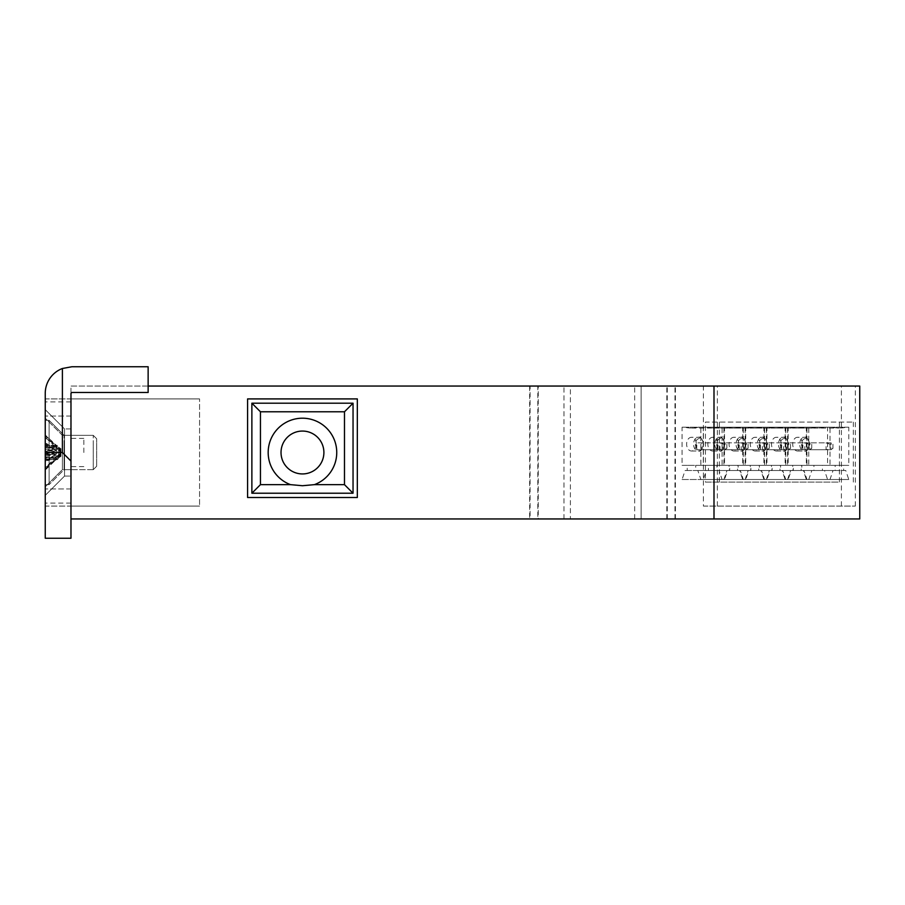 <?xml version="1.0" encoding="UTF-8"?>
<svg xmlns="http://www.w3.org/2000/svg" width="905" height="905" viewBox="0 0 905 905"><rect width="100%" height="100%" fill="white"/><g stroke="black" fill="none" stroke-linecap="round" stroke-linejoin="round"><path stroke-width="0.68" stroke-dasharray="4.53 3.39" d="M537.808 518.95L667.268 518.95L537.808 518.95L537.808 386.05L667.268 386.05L537.808 386.05M667.268 518.95L667.268 386.05M530.092 518.95L674.983 518.95L530.092 518.95L530.092 386.05L674.983 386.05L530.092 386.05M674.983 518.95L674.983 386.05M538.237 518.95L666.838 518.95L538.237 518.95L538.237 386.05L666.838 386.05L538.237 386.05M666.838 518.95L666.838 386.05M641.125 518.95L563.962 518.95L641.125 518.95L641.125 386.05L563.962 386.05L641.125 386.05L641.125 518.95M563.962 518.95L563.962 386.05L563.962 518.95M696.612 449.717L696.929 442.85L701.782 442.85L701.782 448.529L701.466 449.717L696.612 449.717L724.815 449.717L701.466 449.717M717.835 449.717L718.14 442.85L722.993 442.85L722.993 448.529L722.688 449.717L717.835 449.717L746.037 449.717L722.688 449.717M739.057 449.717L739.362 442.85L744.215 442.85L744.215 448.529L743.899 449.717L739.057 449.717L767.248 449.717L743.899 449.717M760.268 449.717L760.585 442.85L765.438 442.85L765.438 448.529L765.121 449.717L760.268 449.717L788.47 449.717L765.121 449.717M781.49 449.717L781.807 442.85L786.649 442.85L786.649 448.529L786.343 449.717L781.49 449.717L809.692 449.717L786.343 449.717M696.318 444.14A6.855 4.853 90 0 1 691.465 450.995A6.855 4.853 90 0 1 686.624 444.14A6.855 4.853 90 0 1 691.465 437.285A6.855 4.853 90 0 1 696.318 444.14M717.541 444.14A6.855 4.853 90 0 1 712.688 450.995A6.855 4.853 90 0 1 707.834 444.14A6.855 4.853 90 0 1 712.688 437.285A6.855 4.853 90 0 1 717.541 444.14M738.763 444.14A6.855 4.853 90 0 1 733.91 450.995A6.855 4.853 90 0 1 729.057 444.14A6.855 4.853 90 0 1 733.91 437.285A6.855 4.853 90 0 1 738.763 444.14M759.974 444.14A6.855 4.853 90 0 1 755.132 450.995A6.855 4.853 90 0 1 750.279 444.14A6.855 4.853 90 0 1 755.132 437.285A6.855 4.853 90 0 1 759.974 444.14M781.196 444.14A6.855 4.853 90 0 1 776.343 450.995A6.855 4.853 90 0 1 771.49 444.14A6.855 4.853 90 0 1 776.343 437.285A6.855 4.853 90 0 1 781.196 444.14M802.712 449.717L803.018 442.85L807.871 442.85L807.871 448.529L807.554 449.717L802.712 449.717L830.903 449.717L807.554 449.717M802.418 444.14A6.855 4.853 90 0 1 797.565 450.995A6.855 4.853 90 0 1 792.712 444.14A6.855 4.853 90 0 1 797.565 437.285A6.855 4.853 90 0 1 802.418 444.14M70.975 452.5L70.975 438.348L70.975 452.5M83.837 452.5L83.837 438.348L83.837 452.5M302.462 418.201A34.3 34.3 0 0 0 290.528 484.65L260.448 484.65L260.448 411.775L344.477 411.775L344.477 484.65L314.397 484.65A34.3 34.3 0 0 0 302.462 418.201M314.397 484.65L302.462 485.725L290.528 484.65M302.462 473.937A21.437 21.437 0 0 1 281.025 452.5A21.437 21.437 0 0 1 302.462 431.063A21.437 21.437 0 0 0 281.025 452.5A21.437 21.437 0 0 0 302.462 473.937A21.437 21.437 0 0 0 323.9 452.5A21.437 21.437 0 0 0 302.462 431.063A21.437 21.437 0 0 1 323.9 452.5A21.437 21.437 0 0 1 302.462 473.937M323.9 452.5A21.437 21.437 0 0 0 302.462 431.063A21.437 21.437 0 0 0 281.025 452.5A21.437 21.437 0 0 0 302.462 473.937A21.437 21.437 0 0 0 323.9 452.5M529.663 518.95L675.413 518.95L529.663 518.95L529.663 386.05L675.413 386.05L529.663 386.05M675.413 518.95L675.413 386.05M570.388 518.95L634.688 518.95L570.388 518.95L570.388 386.05L634.688 386.05L570.388 386.05M634.688 518.95L634.688 386.05M687.223 465.362L682.076 465.362L682.076 427.205L684.497 427.205A57.117 40.397 -90 0 0 691.465 428.065A57.117 40.397 -90 0 0 698.445 427.205L700.866 427.205L700.866 465.362L695.719 465.362L695.719 470.51L697.834 470.51L700.866 479.503L682.076 479.503L685.108 470.51L687.223 470.51L687.223 465.362L729.057 465.362L723.909 465.362L723.909 427.205L726.33 427.205A57.117 40.397 -90 0 0 733.299 428.065A57.117 40.397 -90 0 0 740.279 427.205L742.7 427.205L742.7 465.362L737.541 465.362L737.541 470.51L739.668 470.51L742.7 479.503L723.909 479.503L726.941 470.51L729.057 470.51L729.057 465.362M708.445 465.362L703.287 465.362L703.287 427.205L705.719 427.205A57.117 40.397 -90 0 0 712.688 428.065A57.117 40.397 -90 0 0 719.656 427.205L722.088 427.205L722.088 465.362L716.93 465.362L716.93 470.51L719.056 470.51L722.088 479.503L703.287 479.503L706.319 470.51L708.445 470.51L708.445 465.362L750.279 465.362L745.12 465.362L745.12 427.205L747.553 427.205A57.117 40.397 -90 0 0 754.521 428.065A57.117 40.397 -90 0 0 761.49 427.205L763.922 427.205L763.922 465.362L758.763 465.362L758.763 470.51L760.89 470.51L763.922 479.503L745.12 479.503L748.152 470.51L750.279 470.51L750.279 465.362M729.668 465.362L724.509 465.362L724.509 427.205L726.941 427.205A57.117 40.397 -90 0 0 733.91 428.065A57.117 40.397 -90 0 0 740.878 427.205L743.31 427.205L743.31 465.362L738.152 465.362L738.152 470.51L740.279 470.51L743.31 479.503L724.509 479.503L727.541 470.51L729.668 470.51L729.668 465.362L771.49 465.362L766.343 465.362L766.343 427.205L768.764 427.205A57.117 40.397 -90 0 0 775.743 428.065A57.117 40.397 -90 0 0 782.712 427.205L785.133 427.205L785.133 465.362L779.986 465.362L779.986 470.51L782.101 470.51L785.133 479.503L766.343 479.503L769.374 470.51L771.49 470.51L771.49 465.362M750.879 465.362L745.731 465.362L745.731 427.205L748.152 427.205A57.117 40.397 -90 0 0 755.132 428.065A57.117 40.397 -90 0 0 762.101 427.205L764.521 427.205L764.521 465.362L759.374 465.362L759.374 470.51L761.49 470.51L764.521 479.503L745.731 479.503L748.763 470.51L750.879 470.51L750.879 465.362L792.712 465.362L787.565 465.362L787.565 427.205L789.986 427.205A57.117 40.397 -90 0 0 796.954 428.065A57.117 40.397 -90 0 0 803.934 427.205L806.355 427.205L806.355 465.362L801.197 465.362L801.197 470.51L803.323 470.51L806.355 479.503L787.565 479.503L790.597 470.51L792.712 470.51L792.712 465.362M772.101 465.362L766.954 465.362L766.954 427.205L769.374 427.205A57.117 40.397 -90 0 0 776.343 428.065A57.117 40.397 -90 0 0 783.323 427.205L785.744 427.205L785.744 465.362L780.585 465.362L780.585 470.51L782.712 470.51L785.744 479.503L766.954 479.503L769.985 470.51L772.101 470.51L772.101 465.362L813.934 465.362L808.776 465.362L808.776 427.205L811.208 427.205A57.117 40.397 -90 0 0 818.177 428.065A57.117 40.397 -90 0 0 825.145 427.205L827.577 427.205L827.577 465.362L822.419 465.362L822.419 470.51L824.546 470.51L827.577 479.503L808.776 479.503L811.808 470.51L813.934 470.51L813.934 465.362M793.323 465.362L788.165 465.362L788.165 427.205L790.597 427.205A57.117 40.397 -90 0 0 797.565 428.065A57.117 40.397 -90 0 0 804.534 427.205L806.966 427.205L806.966 465.362L801.807 465.362L801.807 470.51L803.934 470.51L806.966 479.503L788.165 479.503L791.196 470.51L793.323 470.51L793.323 465.362L835.157 465.362L829.998 465.362L829.998 427.205L832.419 427.205A57.117 40.397 -90 0 0 839.399 428.065A57.117 40.397 -90 0 0 846.367 427.205L848.788 427.205L848.788 465.362L843.641 465.362L843.641 470.51L845.756 470.51L848.788 479.503L829.998 479.503L833.03 470.51L835.157 470.51L835.157 465.362M703.411 506.087L855.338 506.087L703.411 506.087L703.411 386.05L859.75 386.05L859.75 518.95L714 518.95L714 386.05L717.36 386.05L703.411 386.05M841.401 506.087L841.401 386.05M839.399 422.058L839.399 482.082L705.414 482.082L705.414 422.058L853.336 422.058L705.414 422.058M714 518.95L70.975 518.95L70.975 386.05L714 386.05M247.585 398.913L247.585 497.512L357.328 497.512L357.328 398.913L247.585 398.913L247.585 497.512L357.328 497.512L357.328 398.913L247.585 398.913L247.585 497.512L357.328 497.512L357.328 398.913L247.585 398.913M148.137 386.05L70.975 386.05L70.975 518.95M70.975 398.913L70.975 506.087L70.975 398.913L70.975 506.087L70.975 398.913L70.975 506.087L70.975 398.913L70.975 506.087L70.975 398.913L45.25 398.913L45.25 488.938L45.25 398.913L199.575 398.913L70.975 398.913L199.575 398.913L199.575 506.087L199.575 398.913L70.975 398.913M717.36 506.087L717.36 386.05M855.338 506.087L855.338 386.05M353.041 403.2L251.873 403.2L251.873 493.225L353.041 493.225L353.041 403.2L251.873 403.2L251.873 493.225L353.041 493.225L353.041 403.2L251.873 403.2L251.873 493.225L353.041 493.225L353.041 403.2L344.477 411.775M344.477 484.65L353.041 493.225M251.873 403.2L260.448 411.775M260.448 484.65L251.873 493.225M199.575 506.087L45.25 506.087L45.25 416.062L45.25 506.087L199.575 506.087L199.575 398.913L199.575 506.087L70.975 506.087L199.575 506.087M719.362 422.058L719.362 482.082L839.399 482.082M853.336 482.082L853.336 422.058M719.362 482.082L705.414 482.082M745.731 465.362L787.565 465.362M745.731 427.205L787.565 427.205M748.152 427.205L789.986 427.205M762.101 427.205L803.934 427.205M764.521 427.205L806.355 427.205M764.521 465.362L806.355 465.362M759.374 465.362L801.197 465.362M759.374 470.51L801.197 470.51M761.49 470.51L803.323 470.51M764.521 479.503L806.355 479.503M745.731 479.503L787.565 479.503M748.763 470.51L790.597 470.51M750.879 470.51L792.712 470.51M766.954 465.362L808.776 465.362M766.954 427.205L808.776 427.205M769.374 427.205L811.208 427.205M783.323 427.205L825.145 427.205M785.744 427.205L827.577 427.205M785.744 465.362L827.577 465.362M780.585 465.362L822.419 465.362M780.585 470.51L822.419 470.51M782.712 470.51L824.546 470.51M785.744 479.503L827.577 479.503M766.954 479.503L808.776 479.503M769.985 470.51L811.808 470.51M772.101 470.51L813.934 470.51M788.165 465.362L829.998 465.362M788.165 427.205L829.998 427.205M790.597 427.205L832.419 427.205M804.534 427.205L846.367 427.205M806.966 427.205L848.788 427.205M806.966 465.362L848.788 465.362M801.807 465.362L843.641 465.362M801.807 470.51L843.641 470.51M803.934 470.51L845.756 470.51M806.966 479.503L848.788 479.503M788.165 479.503L829.998 479.503M791.196 470.51L833.03 470.51M793.323 470.51L835.157 470.51M724.509 465.362L766.343 465.362M724.509 427.205L766.343 427.205M726.941 427.205L768.764 427.205M740.878 427.205L782.712 427.205M743.31 427.205L785.133 427.205M743.31 465.362L785.133 465.362M738.152 465.362L779.986 465.362M738.152 470.51L779.986 470.51M740.279 470.51L782.101 470.51M743.31 479.503L785.133 479.503M724.509 479.503L766.343 479.503M727.541 470.51L769.374 470.51M729.668 470.51L771.49 470.51M682.076 465.362L723.909 465.362M682.076 427.205L723.909 427.205M684.497 427.205L726.33 427.205M698.445 427.205L740.279 427.205M700.866 427.205L742.7 427.205M700.866 465.362L742.7 465.362M695.719 465.362L737.541 465.362M695.719 470.51L737.541 470.51M697.834 470.51L739.668 470.51M700.866 479.503L742.7 479.503M682.076 479.503L723.909 479.503M685.108 470.51L726.941 470.51M687.223 470.51L729.057 470.51M703.287 465.362L745.12 465.362M703.287 427.205L745.12 427.205M705.719 427.205L747.553 427.205M719.656 427.205L761.49 427.205M722.088 427.205L763.922 427.205M722.088 465.362L763.922 465.362M716.93 465.362L758.763 465.362M716.93 470.51L758.763 470.51M719.056 470.51L760.89 470.51M722.088 479.503L763.922 479.503M703.287 479.503L745.12 479.503M706.319 470.51L748.152 470.51M708.445 470.51L750.279 470.51M832.951 444.242L832.951 448.326L830.077 448.326L830.077 444.242L832.951 444.242L830.903 442.85L807.871 442.85M832.951 448.326L830.903 449.717L830.903 442.85L803.018 442.85M830.077 444.242L826.061 442.85L826.061 449.717L830.077 448.326M811.74 444.242L811.74 448.326L808.855 448.326L808.855 444.242L811.74 444.242L809.692 442.85L786.649 442.85M811.74 448.326L809.692 449.717L809.692 442.85L781.807 442.85M808.855 444.242L804.839 442.85L804.839 449.717L808.855 448.326M790.518 444.242L790.518 448.326L787.633 448.326L787.633 444.242L790.518 444.242L788.47 442.85L765.438 442.85M790.518 448.326L788.47 449.717L788.47 442.85L760.585 442.85M787.633 444.242L783.617 442.85L783.617 449.717L787.633 448.326M769.295 444.242L769.295 448.326L766.422 448.326L766.422 444.242L769.295 444.242L767.248 442.85L744.215 442.85M769.295 448.326L767.248 449.717L767.248 442.85L739.362 442.85M766.422 444.242L762.406 442.85L762.406 449.717L766.422 448.326M748.084 444.242L748.084 448.326L745.2 448.326L745.2 444.242L748.084 444.242L746.037 442.85L722.993 442.85M748.084 448.326L746.037 449.717L746.037 442.85L718.14 442.85M745.2 444.242L741.184 442.85L741.184 449.717L745.2 448.326M726.862 444.242L726.862 448.326L723.977 448.326L723.977 444.242L726.862 444.242L724.815 442.85L701.782 442.85M726.862 448.326L724.815 449.717L724.815 442.85L696.929 442.85M723.977 444.242L719.961 442.85L719.961 449.717L723.977 448.326M70.975 401.911L45.25 401.911M64.538 476.075L45.25 495.363L45.25 409.637L45.25 495.363L45.25 409.637L45.25 495.363L64.538 476.075L64.538 428.925L45.25 409.637L64.538 428.925L64.538 476.075L64.538 428.925L64.538 476.075L70.975 476.075L64.538 476.075M70.975 428.925L64.538 428.925L70.975 428.925L70.975 476.075L70.975 428.925M70.975 435.35L62.4 435.35L70.975 435.35L70.975 469.65L70.975 435.35L70.975 469.65L70.975 435.35L70.975 469.65L70.975 435.35L62.4 435.35L62.4 469.65L45.25 486.8L45.25 418.201L45.25 486.8L45.25 418.201L45.25 486.8L45.25 418.201L45.25 486.8L62.4 469.65L45.25 486.8M70.975 469.65L62.4 469.65L62.4 435.35L62.4 469.65L70.975 469.65L62.4 469.65L62.4 435.35L45.25 418.201L62.4 435.35L62.4 469.65L62.4 435.35L45.25 418.201M70.975 538.237L70.975 393.347L71.823 392.487L148.137 392.487L148.137 366.763L71.823 366.763L62.4 368.493L62.4 452.5L45.25 452.5L45.25 538.237L70.975 538.237M62.4 368.493A26.573 26.573 0 0 0 45.25 393.347L45.25 452.5M70.975 461.075L62.4 452.5M60.94 455.113A3.428 2.523 0 0 0 59.934 453.337L58.508 452.285L58.508 447.047L60.94 452.5L60.94 449.887A3.428 2.523 0 0 0 59.934 448.099L58.508 447.047L58.508 457.953L59.934 456.901A3.428 2.523 0 0 0 60.94 455.113L60.94 452.5L57.354 452.217L56.201 453.858L45.25 461.301L45.25 450.588L56.201 450.588L45.25 442.522L45.25 437.285L45.25 445.475L45.25 438.031L56.201 445.475L57.354 445.407L56.201 445.351L45.25 437.285L45.25 447.76L56.201 447.76L45.25 437.285L45.25 434.977L45.25 446.98L56.201 446.98L45.25 443.699L45.25 438.031M96.688 443.19L96.688 466.222L96.688 443.19M93.26 440.871L93.26 469.65L93.26 440.871M64.108 440.871L64.108 469.65L64.108 440.871M49.108 430.69L49.108 484.65L49.108 430.69M45.25 430.69L45.25 484.65L45.25 430.69M59.934 448.02A3.428 2.33 0 0 1 60.94 449.661A3.428 2.33 0 0 1 59.934 451.312L58.508 452.285L58.508 457.953L60.94 452.5L58.508 452.715L59.934 453.688A3.428 3.269 0 0 0 59.934 449.038L59.934 448.02L57.354 445.407M56.201 450.588L57.354 452.217M60.94 448.665L58.508 449.072L58.508 456.742L60.94 452.5L60.94 456.335L58.508 456.742L58.508 448.258L60.94 448.665L60.94 456.188A3.428 1.018 180 0 0 59.934 455.464L58.508 455.034L57.354 455.792L56.201 454.344L45.25 454.344L45.25 467.715L56.201 459.65L45.25 459.65L45.25 467.715L45.25 462.478L57.354 452.783L56.201 451.143L45.25 451.143L45.25 443.699L56.201 451.143M45.25 442.522L45.25 450.588M45.25 451.143L45.25 462.478M45.25 454.412L56.201 454.412M56.201 445.351L45.25 445.351M45.25 459.65L56.201 459.525L45.25 466.969L45.25 459.525M45.25 466.969L45.25 461.301L56.201 458.021L57.354 458.778L56.201 459.548L45.25 459.548L45.25 470.023L45.25 467.715L57.354 455.792M60.94 448.812L60.94 452.5L58.508 448.258L60.94 452.5L58.508 455.034L58.508 457.33L58.508 449.966L59.934 449.536A3.428 1.018 180 0 0 60.94 448.812A3.428 1.018 180 0 0 59.934 448.099L58.508 447.67L58.508 455.034L59.934 453.665L59.934 451.663L57.354 452.783M59.934 455.464L59.934 453.665A3.428 2.33 0 0 1 60.94 455.339A3.428 2.33 0 0 1 59.934 456.98L57.354 459.593L56.201 459.65M45.25 445.475L56.201 445.475M59.934 451.663A3.428 2.523 0 0 0 60.94 449.887M56.201 453.858L45.25 453.858M56.201 459.525L57.354 459.593M96.688 466.143L96.688 438.778L96.688 466.143M93.26 469.548L93.26 435.35L93.26 469.548M64.108 469.548L64.108 435.35L64.108 469.548M49.108 484.469L49.108 420.35L49.108 484.469M45.25 484.469L45.25 420.35L45.25 484.469M59.934 456.595L59.934 455.158L57.354 458.021L56.201 456.991L45.25 458.134L45.25 456.991L45.25 469.955L57.354 458.021M45.25 450.464L45.25 449.31L56.201 449.31L45.25 450.464L45.25 458.134M56.201 449.31L57.354 448.043L45.25 435.848L45.25 449.31M59.934 455.317A3.428 3.405 180 0 0 59.934 450.498L57.354 448.043M45.25 446.866L56.201 448.009L45.25 448.009L45.25 446.866L45.25 454.536L56.201 455.69L57.354 456.957L56.201 458.235L45.25 458.235L45.25 469.955M45.25 458.235L45.25 454.536M45.25 455.69L56.201 455.69M56.201 456.991L45.25 456.991M45.25 448.009L45.25 445.95L56.201 445.95L45.25 435.045L45.25 445.95M45.25 435.045L45.25 435.848M60.94 455.339L60.94 452.5L58.508 447.67L58.508 449.966L60.94 452.5L57.354 456.957M59.934 454.502L59.934 456.086L58.508 455.928L59.934 454.502A3.428 3.405 180 0 0 59.934 449.683L57.354 446.98L56.201 448.009M45.25 469.152L56.201 458.235M45.25 459.05L56.201 459.05M59.934 456.086L60.94 456.335M56.201 446.765L45.25 446.765M56.201 445.95L57.354 446.98M96.688 465.589L96.688 438.778L96.688 465.589M93.26 468.869L93.26 435.35L93.26 468.869M64.108 468.869L64.108 435.35L64.108 468.869M49.108 483.191L49.108 420.35L49.108 483.191M45.25 483.191L45.25 420.35L45.25 483.191M56.201 454.344L45.25 451.063L45.25 454.344M45.25 446.98L45.25 451.063M56.201 446.98L57.354 446.222L45.25 434.977M59.934 449.072L59.934 448.099L59.934 449.468L57.354 446.222M45.25 453.937L56.201 450.656L45.25 450.656L45.25 461.301L45.25 458.021L56.201 458.021M45.25 450.656L45.25 447.76M45.25 459.548L45.25 458.021M60.94 452.093L59.934 455.532L57.354 458.778M60.94 456.188A3.428 1.018 180 0 1 59.934 456.901L59.934 455.532L59.934 456.901L58.508 457.33L59.934 455.962A3.428 3.269 0 0 0 59.934 451.335L57.354 449.208L56.201 450.656M45.25 470.023L56.201 459.548M45.25 457.24L56.201 457.24M56.201 445.452L45.25 445.452M56.201 447.76L57.354 449.208M696.929 448.529A5.577 3.937 90 0 1 695.413 444.14A5.577 3.937 90 0 1 699.35 438.563A5.577 3.937 90 0 1 703.287 444.14A6.855 4.853 -90 0 0 698.445 437.285A6.855 4.853 -90 0 0 693.592 444.14A6.855 4.853 -90 0 0 698.445 450.995A6.855 4.853 -90 0 0 703.287 444.14A5.577 3.937 90 0 1 701.782 448.529M718.14 448.529A5.577 3.937 90 0 1 716.624 444.14A5.577 3.937 90 0 1 720.572 438.563A5.577 3.937 90 0 1 724.509 444.14A6.855 4.853 -90 0 0 719.656 437.285A6.855 4.853 -90 0 0 714.814 444.14A6.855 4.853 -90 0 0 719.656 450.995A6.855 4.853 -90 0 0 724.509 444.14A5.577 3.937 90 0 1 722.993 448.529M739.362 448.529A5.577 3.937 90 0 1 737.847 444.14A5.577 3.937 90 0 1 741.795 438.563A5.577 3.937 90 0 1 745.731 444.14A6.855 4.853 -90 0 0 740.878 437.285A6.855 4.853 -90 0 0 736.025 444.14A6.855 4.853 -90 0 0 740.878 450.995A6.855 4.853 -90 0 0 745.731 444.14A5.577 3.937 90 0 1 744.215 448.529M760.585 448.529A5.577 3.937 90 0 1 759.069 444.14A5.577 3.937 90 0 1 763.006 438.563A5.577 3.937 90 0 1 766.954 444.14A6.855 4.853 -90 0 0 762.101 437.285A6.855 4.853 -90 0 0 757.247 444.14A6.855 4.853 -90 0 0 762.101 450.995A6.855 4.853 -90 0 0 766.954 444.14A5.577 3.937 90 0 1 765.438 448.529M781.807 448.529A5.577 3.937 90 0 1 780.291 444.14A5.577 3.937 90 0 1 784.228 438.563A5.577 3.937 90 0 1 788.165 444.14A6.855 4.853 -90 0 0 783.323 437.285A6.855 4.853 -90 0 0 778.47 444.14A6.855 4.853 -90 0 0 783.323 450.995A6.855 4.853 -90 0 0 788.165 444.14A5.577 3.937 90 0 1 786.649 448.529M803.018 448.529A5.577 3.937 90 0 1 801.502 444.14A5.577 3.937 90 0 1 805.45 438.563A5.577 3.937 90 0 1 809.387 444.14A6.855 4.853 -90 0 0 804.534 437.285A6.855 4.853 -90 0 0 799.681 444.14A6.855 4.853 -90 0 0 804.534 450.995A6.855 4.853 -90 0 0 809.387 444.14A5.577 3.937 90 0 1 807.871 448.529M70.975 416.062L45.25 416.062L70.975 416.062M70.975 488.938L45.25 488.938L70.975 488.938M59.934 453.337L59.934 449.536M59.934 456.98L59.934 455.928M59.934 448.914L59.934 450.498M59.934 448.405L59.934 449.683M691.465 450.995L698.445 450.995C700.459 451.991 702.201 449.706 703.671 444.14C702.19 438.563 700.447 436.278 698.445 437.285L691.465 437.285M712.688 450.995L719.656 450.995C721.681 451.991 723.423 449.706 724.882 444.14C723.412 438.563 721.67 436.278 719.656 437.285L712.688 437.285M733.91 450.995L740.878 450.995C742.892 451.991 744.634 449.706 746.105 444.14C744.634 438.563 742.892 436.278 740.878 437.285L733.91 437.285M755.132 450.995L762.101 450.995C764.114 451.991 765.856 449.706 767.327 444.14C765.856 438.563 764.114 436.278 762.101 437.285L755.132 437.285M776.343 450.995L783.323 450.995C785.336 451.991 787.079 449.706 788.549 444.14C787.067 438.563 785.325 436.278 783.323 437.285L776.343 437.285M797.565 450.995L804.534 450.995C806.547 451.991 808.289 449.706 809.76 444.14C808.289 438.563 806.547 436.278 804.534 437.285L797.565 437.285M83.837 438.348L70.975 438.348M83.837 466.652L70.975 466.652M755.132 428.065L796.954 428.065M776.343 428.065L818.177 428.065M797.565 428.065L839.399 428.065M733.91 428.065L775.743 428.065M691.465 428.065L733.299 428.065M712.688 428.065L754.521 428.065M70.975 503.09L45.25 503.09M96.688 438.778L93.26 435.35L96.688 438.778L93.26 435.35L64.108 435.35L49.108 420.35L45.25 420.35M96.688 466.222L93.26 469.65L96.688 466.222L93.26 469.65L64.108 469.65L49.108 484.65L45.25 484.65M60.94 453.654L60.94 449.661M93.26 469.65L64.108 469.65L49.108 484.65L64.108 469.65L93.26 469.65M64.108 435.35L49.108 420.35L64.108 435.35L93.26 435.35L64.108 435.35M60.94 451.346L60.94 452.907"/><path stroke-width="1.36" d="M281.025 452.5A21.437 21.437 0 0 0 302.462 473.937A21.437 21.437 0 0 0 323.9 452.5A21.437 21.437 0 0 0 302.462 431.063A21.437 21.437 0 0 0 281.025 452.5M290.528 484.65L302.462 485.725L314.397 484.65L344.477 484.65L344.477 411.775L260.448 411.775L260.448 484.65L290.528 484.65A34.3 34.3 0 0 1 302.462 418.201A34.3 34.3 0 0 1 314.397 484.65M714 518.95L714 386.05L859.75 386.05L859.75 518.95L70.975 518.95M714 386.05L148.137 386.05M247.585 497.512L357.328 497.512L357.328 398.913L247.585 398.913L247.585 497.512M251.873 493.225L251.873 403.2L353.041 403.2L353.041 493.225L251.873 493.225L260.448 484.65M251.873 403.2L260.448 411.775M344.477 484.65L353.041 493.225M353.041 403.2L344.477 411.775M45.25 452.5L45.25 393.347A26.573 26.573 0 0 1 62.4 368.493L71.823 366.763L148.137 366.763L148.137 392.487L71.823 392.487L70.975 393.347L70.975 538.237L45.25 538.237L45.25 452.5L62.4 452.5L70.975 461.075M62.4 452.5L62.4 368.493"/></g></svg>
